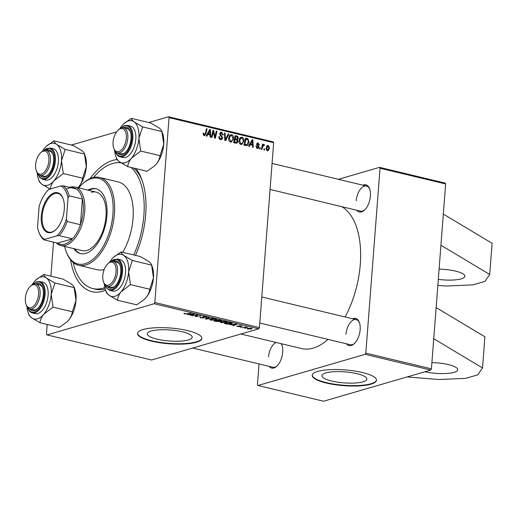 <?xml version="1.0" encoding="UTF-8"?>
<svg xmlns="http://www.w3.org/2000/svg" width="518" height="518" viewBox="0 0 518 518"><rect width="100%" height="100%" fill="white"/><g stroke="black" fill="none" stroke-linecap="round" stroke-linejoin="round"><path stroke-width="0.78" d="M431.895 362.6A21.491 5.271 4.4 0 1 448.329 364.588A21.491 5.271 4.4 0 1 457.718 369.742A21.491 5.271 4.4 0 1 446.497 373.478A21.491 5.271 4.4 0 1 424.915 371.756M439.089 269.12A21.491 5.271 4.4 0 1 455.523 271.108A21.491 5.271 4.4 0 1 464.911 276.262A21.491 5.271 4.4 0 1 438.306 279.364M331.766 381.041A22.527 5.523 -175.6 0 0 354.707 383.035A22.527 5.523 -175.6 0 0 366.841 379.092A22.527 5.523 -175.6 0 0 357.006 373.698A22.527 5.523 -175.6 0 0 334.058 371.697A22.527 5.523 -175.6 0 0 321.924 375.641A22.527 5.523 -175.6 0 0 331.766 381.041M326.288 383.035A32.239 7.906 -175.6 0 0 359.129 385.891A32.239 7.906 -175.6 0 0 376.495 380.257A32.239 7.906 -175.6 0 0 362.412 372.526A32.239 7.906 -175.6 0 0 329.571 369.671A32.239 7.906 -175.6 0 0 312.212 375.31A32.239 7.906 -175.6 0 0 326.288 383.035M312.237 375.103A32.239 7.906 -175.6 0 0 326.321 382.621A32.239 7.906 -175.6 0 0 358.786 385.496A32.239 7.906 -175.6 0 0 376.502 380.05M157.122 339.154A22.527 5.523 -175.6 0 0 180.063 341.155A22.527 5.523 -175.6 0 0 192.197 337.212A22.527 5.523 -175.6 0 0 182.355 331.811A22.527 5.523 -175.6 0 0 159.414 329.817A22.527 5.523 -175.6 0 0 147.28 333.76A22.527 5.523 -175.6 0 0 157.122 339.154M151.644 341.155A32.239 7.906 -175.6 0 0 184.486 344.01A32.239 7.906 -175.6 0 0 201.852 338.377A32.239 7.906 -175.6 0 0 187.769 330.646A32.239 7.906 -175.6 0 0 154.927 327.79A32.239 7.906 -175.6 0 0 137.561 333.43A32.239 7.906 -175.6 0 0 151.644 341.155M137.594 333.223A32.239 7.906 -175.6 0 0 151.677 340.74A32.239 7.906 -175.6 0 0 184.143 343.615A32.239 7.906 -175.6 0 0 201.858 338.163M136.001 168.628A67.703 35.839 103.5 0 1 141.835 179.61A67.703 35.839 103.5 0 1 145.681 214.802A67.703 35.839 103.5 0 1 135.476 255.374M105.633 290.235A67.703 35.839 103.5 0 1 70.578 259.861M73.155 262.49A64.478 34.136 -76.5 0 0 92.716 288.532L95.377 289.173A64.478 34.136 -76.5 0 0 105.206 288.908M345.098 316.964A74.145 39.258 -76.5 0 0 360.288 264.348A74.145 39.258 -76.5 0 0 341.809 206.656M362.833 185.179A13.973 7.394 103.5 0 1 369.625 188.843A13.973 7.394 103.5 0 1 370.422 196.102A13.973 7.394 103.5 0 1 364.536 210.075A13.973 7.394 103.5 0 1 356.824 210.256M270.066 189.452L360.476 211.137A12.898 6.825 -76.5 0 0 364.912 209.706M352.557 318.758A13.973 7.394 103.5 0 1 359.35 322.423A13.973 7.394 103.5 0 1 360.146 329.681A13.973 7.394 103.5 0 1 354.26 343.648A13.973 7.394 103.5 0 1 346.542 343.835M259.783 323.031L350.194 344.71A12.898 6.825 -76.5 0 0 354.636 343.285M281.384 343.725A13.973 7.394 103.5 0 1 281.928 344.943A13.973 7.394 103.5 0 1 282.718 352.208A13.973 7.394 103.5 0 1 276.832 366.174A13.973 7.394 103.5 0 1 269.12 366.362M192.696 348.031L272.772 367.236A12.898 6.825 -76.5 0 0 277.208 365.812M338.409 179.319L379.519 167.359L445.124 183.094L445.642 183.955L436.137 307.562L484.906 336.791L482.511 367.955L477.771 374.844L465.727 378.347L438.824 379.513L407.142 376.923M436.137 307.562L431.416 368.848L430.736 370.059L365.132 354.325L365.818 353.114L431.416 368.848M259.039 363.94L257.446 384.641L257.97 385.502L323.569 401.236L430.736 370.059M242.385 327.764L245.558 326.903L247.474 327.389L242.405 327.486M240.52 327.318L241.271 327.182L240.54 327.033M231.863 323.038L231.565 323.847L227.253 324.087L224.32 323.433L229.584 322.461L232.323 323.4M221.238 322.727L220.215 322.144L220.927 321.684L223.646 321.341L226.12 321.6L227.169 322.19L226.392 322.662L221.264 322.416M210.923 320.253L209.9 319.671L210.612 319.211L213.325 318.868L215.805 319.127L216.854 319.716L216.071 320.189L210.943 319.943M205.652 317.359L205.232 316.854L203.561 316.77L204.144 317.968L200.958 317.864L199.851 317.34L200.466 316.984L201.496 317.728L203.457 317.825L202.7 317.068L202.888 316.621L205.743 316.712L206.242 317.528L205.549 317.385L205.937 316.763M202.726 316.679L202.7 317.068L202.888 316.621M206.74 317.223L206.339 317.502L206.384 316.906M203.58 316.511L203.425 316.938M204.098 317.333L204.144 317.968L204.189 317.379M184.253 313.364L186.765 313.779L191.148 313.241L187.289 313.96L183.877 313.584M184.984 313.319L185.127 313.804M47.19 324.462L46.452 334.045L46.976 334.906L151.586 359.991L258.754 328.813L154.144 303.729L154.824 302.512L259.434 327.603L258.754 328.813M46.976 334.906L154.144 303.729M187.296 314.555L194.483 314.044L191.116 315.475L190.469 315.32L191.414 314.931L187.315 314.335M192.411 315.786L197.034 314.653L197.714 314.814L195.914 316.284L201.01 315.604L195.746 316.582L195.066 316.42L196.846 314.95L192.431 315.501M206.054 319.056L205.225 318.855L208.495 317.404L209.142 317.56L206.345 318.803L212.976 318.479L206.054 319.056L206.093 318.466M216.492 321.555L214.005 320.959L219.269 319.988L221.646 320.59L221.542 321.076L219.664 321.173L219.587 321.6L216.511 321.302M221.646 320.59L221.542 321.076L221.581 320.571M219.677 320.992L219.587 321.6L219.632 320.985M229.772 324.741L236.953 324.229L233.592 325.66L232.945 325.505L233.883 325.116L229.785 324.521M237.147 325.99L239.381 326.625L238.979 325.757L241.2 325.828L241.738 326.45L240.792 325.932L239.504 325.977L240.294 326.528L240.061 326.767L236.765 326.23M237.904 326.113L238.066 326.554M239.381 326.625L239.549 326.055L239.517 326.534M239.232 325.699L239.186 326.282L238.979 325.757M242.055 326.243L241.738 326.45L241.776 326.003M241.038 326.314L240.805 325.744M240.294 326.528L240.061 326.767L240.093 326.372M244.872 328.36L245.623 328.224L244.891 328.082M247.721 329.072L247.41 328.354L251.398 328.276L251.625 329.008L247.74 328.813M246.931 328.645L247.41 328.354M252.156 328.69L251.625 329.008L251.677 328.347M238.053 141.395L236.823 143.221L233.612 142.631L235.217 135.612L237.658 136.318L238.384 138.17L237.393 139.737L238.053 141.395L237.341 141.602M246.775 145.61L243.926 145.105L245.532 138.086L247.869 138.74L249.009 141.951C248.905 143.81 248.161 145.034 246.775 145.61L246.963 145.564M256.507 148.012L258.301 147.144L256.637 144.205L257.446 143.02L258.106 143.02L259.447 144.982L258.799 144.917L258.022 143.674L257.323 144.684L258.696 146.206L258.948 147.242L258.087 148.42L257.304 148.407L255.911 146.147L256.565 146.212L257.388 147.753L257.847 147.759L256.637 148.109M258.022 143.674L256.663 143.978M260.353 147.986L260.127 148.99L259.479 148.834L259.693 147.824L260.353 147.986L259.615 148.2M263.843 145.26L262.484 147.397L261.991 149.437L261.337 149.281L262.509 144.172L263.163 144.328L262.911 145.383L264.05 144.451L264.471 144.742L264.154 145.506L262.16 145.694M203.393 135.127L204.357 134.842L205.309 133.683L206.449 128.71L207.103 128.865L205.924 134.013L204.247 135.684L203.101 133.773L203.211 133.126L203.865 133.191L203.755 133.806L204.675 134.842L203.444 135.198M204.843 135.684L204.247 135.684M207.822 134.427L206.902 136.228L206.203 136.059L209.648 129.481L210.438 129.668L210.729 137.141L210.075 136.985L210.023 134.952L207.822 134.427L206.922 134.686M148.757 122.513L168.525 116.764L273.135 141.848L273.659 142.715L169.049 117.625L154.824 302.512M273.659 142.715L259.434 327.603M269.638 148.038L268.039 150.809L267.379 150.822L266.006 148.349L267.566 145.467L268.305 145.467L269.638 148.038L268.952 148.239M264.704 149.029L264.478 150.032L263.83 149.877L264.05 148.873L264.704 149.029L263.966 149.242M228.93 134.104L225.66 140.721L224.838 140.527L224.443 133.029L225.097 133.184L225.427 139.607L228.237 133.935L228.93 134.104L228.017 134.369M221.562 133.107L220.415 133.884L222.727 137.937L221.542 139.614L220.616 139.607C219.321 139.213 218.745 138.241 218.881 136.687L219.535 136.752L219.619 137.866L220.726 138.772L221.4 138.772L222.08 137.853L220.37 135.535L219.761 133.773L220.785 132.252L221.652 132.258L223.284 134.958L222.636 134.881L221.562 133.107L219.813 133.43M213.027 133.171L212.017 137.451L211.37 137.296L212.989 130.277L213.669 130.439L214.97 137.037L216.304 131.073L216.964 131.229L215.352 138.248L214.672 138.086L213.358 131.501L213.027 133.171L212.27 133.391M250.291 144.613L249.378 146.413L248.679 146.244L252.117 139.666L252.907 139.854L253.198 147.326L252.551 147.17L252.493 145.137L250.291 144.613L249.398 144.872M243.92 140.896L241.809 144.451L240.889 144.47C239.484 143.823 238.856 142.605 239.005 140.818L240.099 137.801L242.029 137.147C243.473 137.814 244.107 139.064 243.92 140.896L243.233 141.097M233.605 138.423L231.494 141.977L230.575 141.997C229.17 141.349 228.542 140.132 228.691 138.345L229.785 135.327L231.714 134.674C233.158 135.34 233.793 136.59 233.605 138.423L232.919 138.623M71.329 145.04L116.615 131.863M53.522 242.171L50.906 276.185M257.97 385.502L365.132 354.325M445.642 183.955L380.044 168.227L365.818 353.114M240.889 334.013L301.45 348.536A74.145 39.258 -76.5 0 0 328.049 339.4M380.044 168.227L379.519 167.359M359.518 322.915A12.898 6.825 -76.5 0 0 356.209 319.632A12.898 6.825 -76.5 0 0 345.979 334.272M282.096 345.441A12.898 6.825 -76.5 0 0 281.034 343.641M276.113 342.463A12.898 6.825 -76.5 0 0 268.557 356.798M369.794 189.335A12.898 6.825 -76.5 0 0 366.491 186.053A12.898 6.825 -76.5 0 0 356.255 200.699M90.054 178.652A67.703 35.839 103.5 0 1 117.133 159.563M169.049 117.625L168.525 116.764M142.346 181.067A64.478 34.136 -76.5 0 0 133.631 168.059M266.932 145.869L268.305 145.467M266.621 150.395L267.43 150.162L268.991 147.883L268.227 146.121L266.466 146.529M268.227 146.121L266.653 148.42L267.78 150.155L266.699 150.466M265.993 148.614L266.653 148.42M224.462 133.366L225.097 133.184M224.799 139.795L225.427 139.607M218.868 136.946L219.535 136.752M218.868 137.173L219.509 136.985M218.972 138.053L219.619 137.866M219.587 139.102L220.726 138.772M220.131 132.705L221.652 132.258M222.915 134.913L223.303 134.803M219.755 134.071L220.415 133.884M219.91 134.79L220.603 134.589M222.021 138.144L222.727 137.937M220.241 139.109L220.124 139.439M212.898 130.666L213.669 130.439M214.478 137.179L214.97 137.037M216.22 131.449L216.964 131.229M212.658 131.702L213.358 131.501M209.389 129.973L210.438 129.668M209.259 131.708L208.236 133.657L209.997 134.084L209.894 130.348L209.259 131.708L208.34 131.973M207.323 133.929L208.236 133.657M209.065 130.588L209.894 130.348M208.365 134.557L209.997 134.084M203.153 133.398L203.865 133.191M203.088 134L203.755 133.806M206.365 129.079L207.103 128.865M205.16 134.233L205.924 134.013M262.425 144.548L263.163 144.328M262.179 145.597L262.911 145.383M263.053 145.157L264.471 144.742M255.898 146.406L256.565 146.212M256.941 143.363L258.106 143.02M256.63 144.431L257.291 144.237M256.708 144.865L257.323 144.684M258.016 146.4L258.696 146.206M258.217 147.455L258.948 147.242M251.865 140.158L252.907 139.854M251.735 141.893L250.712 143.842L252.467 144.269L252.363 140.533L251.735 141.893L250.816 142.159M249.793 144.114L250.712 143.842M251.541 140.773L252.363 140.533M250.841 144.742L252.467 144.269M246.419 139.161L247.869 138.74M248.329 142.146L249.009 141.951M245.966 144.936L245.603 145.506M245.998 139.064L244.768 144.438L246.808 144.69L248.368 141.751L247.74 139.601L245.26 139.277M244.03 144.651L244.768 144.438M243.965 145.111L245.597 144.639M240.235 137.671L242.029 137.147M239.964 137.963L240.436 138.254M240.883 143.829L240.54 144.347M239.458 138.805L240.566 138.481L239.646 141.006L241.006 143.635L241.608 143.615L240.08 144.062M238.986 141.2L239.646 141.006M239.944 143.939L241.006 143.635C242.424 143.473 243.182 142.489 243.285 140.663L241.938 137.989L239.614 138.494M241.938 137.989L240.566 138.481M236.26 136.726L237.658 136.318M237.684 138.371L238.384 138.17M235.884 139.426L235.748 139.776M236.564 139.977L237.393 139.737M235.548 142.651L235.379 143.052M233.825 139.731L234.894 139.679M235.684 136.59L235.185 138.772L237.302 138.979L237.736 138.047L236.791 136.849L234.945 136.804M234.447 138.992L235.185 138.772M234.712 139.769L237.302 138.979M234.259 139.808L234.997 139.595L234.453 141.964L236.681 142.321L234.272 143.02M233.715 142.178L234.453 141.964M234.596 142.864L236.299 142.372L237.412 141.22L236.363 139.925L234.997 139.595M229.914 135.198L231.714 134.674M229.649 135.489L230.121 135.781M230.568 141.356L230.219 141.874M229.144 136.331L230.251 136.007L229.332 138.533L230.691 141.161L231.293 141.142L229.765 141.589M228.671 138.727L229.332 138.533M229.629 141.466L230.691 141.161C232.109 141 232.867 140.009 232.97 138.189L231.624 135.515L229.293 136.02M231.624 135.515L230.251 136.007M191.155 315.041L191.116 315.475M192.165 314.186L190.054 314.348L191.815 314.769L193.538 314.063L192.178 313.966M184.641 313.273L184.596 313.934M195.966 315.611L195.914 316.284M195.81 315.753L195.746 316.582M203.703 317.12L203.665 317.676M206.293 316.874L206.242 317.528M206.378 318.343L206.345 318.803M216.148 319.217L216.071 320.189M213.526 318.874L210.729 319.69L210.768 319.166M211.26 319.056L211.461 320.118L215.475 320.02L216.058 319.192M215.313 319.023L213.513 319.088M215.475 320.02L215.294 319.263M219.302 320.253L217.664 320.558L220.882 320.927L219.321 320.001M220.428 320.266L220.882 320.927M217.068 320.389L215.274 321.005L218.952 321.445L219.211 320.92M218.434 320.746L217.048 320.674M218.952 321.445L218.415 321.005M226.463 321.691L226.392 322.662M223.841 321.348L221.044 322.164L221.082 321.639M221.574 321.529L221.775 322.591L225.79 322.494L226.372 321.665M225.628 321.497L223.828 321.561M225.79 322.494L225.608 321.736M233.624 325.226L233.592 325.66M234.635 324.372L232.524 324.533L234.285 324.954L236.014 324.249L234.654 324.151M231.63 322.96L231.565 323.847M229.623 322.727L225.589 323.478L230.944 323.685L231.3 323.174L229.642 322.474M231.326 322.876L230.944 323.685M250.984 328.852L250.99 328.38L248.096 328.49L248.109 328.962L250.984 328.852L251.003 328.192M248.122 328.192L248.109 328.962M443.324 214.076L492.1 243.311L489.704 274.469L484.965 281.365L472.921 284.868L446.017 286.027L437.839 285.36M440.928 245.241L489.704 274.469M433.734 338.72L482.511 367.955M73.873 248.653A33.314 17.638 -76.5 0 0 80.478 253.555A33.314 17.638 -76.5 0 0 85.768 253.36A33.314 17.638 -76.5 0 0 106.352 220.493A33.314 17.638 -76.5 0 0 96.018 188.766A33.314 17.638 -76.5 0 0 90.728 188.96A33.314 17.638 -76.5 0 0 87.905 190.132M96.458 188.882A33.314 17.638 -76.5 0 0 91.615 189.174A33.314 17.638 -76.5 0 0 88.792 190.346M64.659 246.445A44.056 23.323 -76.5 0 0 66.064 251.243A44.056 23.323 -76.5 0 0 84.971 263.746A44.056 23.323 -76.5 0 0 112.93 213.979A44.056 23.323 -76.5 0 0 91.524 178.574A44.056 23.323 -76.5 0 0 82.122 184.285A44.056 23.323 -76.5 0 0 78.697 187.924M82.122 184.285L82.861 183.599A45.131 23.893 103.5 0 1 92.489 177.745A45.131 23.893 103.5 0 1 99.657 177.48A45.131 23.893 103.5 0 1 113.662 220.467A45.131 23.893 103.5 0 1 85.781 264.996A45.131 23.893 103.5 0 1 78.606 265.261A45.131 23.893 103.5 0 1 66.408 252.188L66.064 251.243M78.606 265.261L97.229 269.723A45.131 23.893 -76.5 0 0 104.17 269.522M120.875 162.781A64.478 34.136 -76.5 0 0 112.548 163.513A64.478 34.136 -76.5 0 0 93.544 177.473M92.716 288.532A64.478 34.136 -76.5 0 0 102.959 288.157A64.478 34.136 -76.5 0 0 104.856 287.522M91.375 192.288A30.089 15.928 103.5 0 1 96.154 192.113A30.089 15.928 103.5 0 1 105.484 220.772A30.089 15.928 103.5 0 1 86.894 250.453A30.089 15.928 103.5 0 1 82.116 250.628L60.839 245.526A30.089 15.928 103.5 0 1 56.287 242.832M133.715 254.953A64.478 34.136 -76.5 0 0 130.97 167.418M122.772 252.324A45.131 23.893 -76.5 0 0 118.279 181.947L99.657 177.48M74.76 248.867A33.314 17.638 -76.5 0 0 80.925 253.645M32.867 284.809A11.823 6.255 -76.5 0 0 30.342 286.337A11.823 6.255 -76.5 0 0 26.036 304.306A11.823 6.255 -76.5 0 0 31.106 307.66A11.823 6.255 -76.5 0 0 38.61 294.308A11.823 6.255 -76.5 0 0 32.867 284.809M30.342 286.337L31.08 285.651A12.898 6.825 103.5 0 1 33.832 283.981A12.898 6.825 103.5 0 1 35.878 283.903A12.898 6.825 103.5 0 1 39.88 296.186A12.898 6.825 103.5 0 1 31.915 308.909A12.898 6.825 103.5 0 1 29.863 308.987A12.898 6.825 103.5 0 1 26.379 305.251L26.036 304.306M36.072 279.83A21.626 11.448 -76.5 0 1 46.529 278.069A21.626 11.448 103.5 0 1 50.375 284.427A21.626 11.448 103.5 0 1 51.198 294.405L54.882 283.003L46.529 278.069C44.671 276.593 43.726 275.388 43.693 274.456L36.072 279.83A21.626 11.448 -76.5 0 0 34.415 281.591A21.626 11.448 103.5 0 0 32.135 284.803M35.768 283.883A13.973 7.394 103.5 0 1 42.567 287.542A13.973 7.394 103.5 0 1 42.832 288.358A13.973 7.394 103.5 0 1 37.477 308.773A13.973 7.394 103.5 0 1 29.759 308.955M29.863 308.987L33.411 309.835A12.898 6.825 -76.5 0 0 37.846 308.411M47.501 287.866A16.116 8.534 -76.5 0 0 42.839 282.258L39.821 281.533A16.116 8.534 103.5 0 1 44.483 287.147A16.116 8.534 103.5 0 1 42.398 304.83A16.116 8.534 103.5 0 1 32.304 312.885L35.321 313.61A16.116 8.534 -76.5 0 0 45.409 305.555A16.116 8.534 -76.5 0 0 47.501 287.866M43.693 274.456L62.995 279.085L71.355 284.019C73.213 285.496 74.158 286.7 74.184 287.626L54.882 283.003M74.048 287.076L76.016 300.362L72.326 311.771L53.024 307.142L51.198 294.405A21.626 11.448 103.5 0 1 43.745 314.277L53.024 307.142M72.326 311.771C72.008 314.633 70.759 317.45 68.564 320.228L66.757 322.131L59.285 327.363L39.983 322.733C40.3 319.871 41.55 317.055 43.745 314.277A21.626 11.448 103.5 0 1 31.624 317.799L39.983 322.733M28.794 314.193C28.807 315.106 29.753 316.31 31.624 317.799A21.626 11.448 103.5 0 1 28.186 312.704A21.626 11.448 103.5 0 1 26.936 306.488M74.061 287.127L74.793 289.115A21.626 11.448 103.5 0 1 76.016 300.362A21.626 11.448 103.5 0 1 68.564 320.228A21.626 11.448 103.5 0 1 66.906 321.989A21.626 11.448 103.5 0 1 66.835 322.054M42.735 288.04A12.898 6.825 -76.5 0 0 39.426 284.758L35.878 283.903M108.534 285.133A11.823 6.255 -76.5 0 0 116.032 271.782A11.823 6.255 -76.5 0 0 110.289 262.283A11.823 6.255 -76.5 0 0 107.763 263.817A11.823 6.255 -76.5 0 0 103.458 281.779A11.823 6.255 -76.5 0 0 108.534 285.133M107.763 263.817L108.502 263.131A12.898 6.825 103.5 0 1 111.253 261.454A12.898 6.825 103.5 0 1 113.306 261.383A12.898 6.825 103.5 0 1 117.301 273.659A12.898 6.825 103.5 0 1 109.337 286.383A12.898 6.825 103.5 0 1 107.291 286.46A12.898 6.825 103.5 0 1 103.801 282.724L103.458 281.779M128.619 271.885A21.626 11.448 103.5 0 1 126.191 282.809A21.626 11.448 103.5 0 1 121.167 291.751L130.452 284.615L128.619 271.885L132.31 260.476L123.951 255.542C122.086 254.053 121.141 252.855 121.121 251.929L113.494 257.31A21.626 11.448 103.5 0 1 123.951 255.542A21.626 11.448 -76.5 0 1 128.619 271.885M113.196 261.357A13.973 7.394 103.5 0 1 119.988 265.022A13.973 7.394 103.5 0 1 119.218 279.338A13.973 7.394 103.5 0 1 114.899 286.247A13.973 7.394 103.5 0 1 107.181 286.435M107.291 286.46L110.833 287.309A12.898 6.825 -76.5 0 0 115.274 285.884M123.724 280.924A16.116 8.534 -76.5 0 0 120.26 259.732L117.249 259.013A16.116 8.534 103.5 0 1 120.707 280.199A16.116 8.534 103.5 0 1 109.732 290.358L112.743 291.084A16.116 8.534 -76.5 0 0 123.724 280.924M121.121 251.929L140.423 256.559L148.776 261.493C150.641 262.976 151.586 264.18 151.612 265.106L153.445 277.836L149.754 289.245L130.452 284.615M149.754 289.245C149.449 292.087 148.193 294.904 145.992 297.701A21.626 11.448 103.5 0 0 153.445 277.836A21.626 11.448 103.5 0 0 152.214 266.595L151.47 264.549L151.612 265.106L132.31 260.476M117.405 300.207C117.709 297.371 118.965 294.548 121.167 291.751A21.626 11.448 103.5 0 1 109.052 295.273L117.405 300.207L136.707 304.837L144.179 299.605L145.992 297.701A21.626 11.448 103.5 0 1 144.334 299.462A21.626 11.448 103.5 0 1 144.224 299.566M106.216 291.666C106.242 292.592 107.187 293.797 109.052 295.273A21.626 11.448 103.5 0 1 105.614 290.177A21.626 11.448 103.5 0 1 104.364 283.961M109.563 262.276A21.626 11.448 103.5 0 1 111.836 259.065A21.626 11.448 103.5 0 1 113.494 257.31M120.157 265.514A12.898 6.825 -76.5 0 0 116.848 262.231L113.306 261.383M43.143 151.23A11.823 6.255 -76.5 0 0 40.618 152.765A11.823 6.255 -76.5 0 0 36.312 170.726A11.823 6.255 -76.5 0 0 41.382 174.08A11.823 6.255 -76.5 0 0 48.886 160.729A11.823 6.255 -76.5 0 0 43.143 151.23M40.618 152.765L41.356 152.078A12.898 6.825 103.5 0 1 44.108 150.401A12.898 6.825 103.5 0 1 46.16 150.33A12.898 6.825 103.5 0 1 50.155 162.613A12.898 6.825 103.5 0 1 42.191 175.33A12.898 6.825 103.5 0 1 40.145 175.408A12.898 6.825 103.5 0 1 36.655 171.672L36.312 170.726M53.976 140.877L73.278 145.506L81.63 150.44C83.495 151.929 84.44 153.127 84.466 154.053L86.299 166.783A21.626 11.448 103.5 0 1 83.871 177.706A21.626 11.448 103.5 0 1 78.846 186.648L77.875 187.73A21.626 11.448 103.5 0 0 78.846 186.648C81.048 183.851 82.304 181.035 82.608 178.192L63.306 173.562L61.474 160.833L65.164 149.424L56.805 144.49C54.94 143.007 53.995 141.802 53.976 140.877L46.348 146.257A21.626 11.448 103.5 0 1 56.805 144.49A21.626 11.448 103.5 0 1 61.474 160.833A21.626 11.448 103.5 0 1 54.021 180.698L63.306 173.562M46.05 150.304A13.973 7.394 103.5 0 1 52.842 153.969A13.973 7.394 103.5 0 1 52.065 168.285A13.973 7.394 103.5 0 1 47.753 175.194A13.973 7.394 103.5 0 1 40.035 175.382M53.011 154.461A12.898 6.825 -76.5 0 0 49.702 151.178L46.16 150.33M42.58 179.306L45.597 180.031A16.116 8.534 -76.5 0 0 56.579 169.872A16.116 8.534 -76.5 0 0 53.114 148.679L50.104 147.96A16.116 8.534 103.5 0 1 53.561 169.146A16.116 8.534 103.5 0 1 42.58 179.306L39.698 177.493L37.691 173.666M82.608 178.192L86.299 166.783A21.626 11.448 103.5 0 0 85.069 155.542L84.324 153.503L84.466 154.053L65.164 149.424M50.259 189.161C50.563 186.318 51.819 183.495 54.021 180.698A21.626 11.448 103.5 0 1 41.906 184.22L50.259 189.161M39.07 180.614C39.096 181.54 40.041 182.744 41.906 184.22A21.626 11.448 -76.5 0 1 38.468 179.124L39.213 181.164M42.418 151.224A21.626 11.448 103.5 0 1 44.69 148.012A21.626 11.448 103.5 0 1 46.348 146.257M37.212 172.908A21.626 11.448 -76.5 0 0 38.468 179.124M40.145 175.408L43.687 176.256A12.898 6.825 -76.5 0 0 48.129 174.831M118.81 151.554A11.823 6.255 -76.5 0 0 126.308 138.202A11.823 6.255 -76.5 0 0 120.564 128.704A11.823 6.255 -76.5 0 0 118.046 130.238A11.823 6.255 -76.5 0 0 113.74 148.2A11.823 6.255 -76.5 0 0 118.81 151.554M118.046 130.238L118.784 129.552A12.898 6.825 103.5 0 1 121.536 127.881A12.898 6.825 103.5 0 1 123.582 127.804A12.898 6.825 103.5 0 1 127.583 140.087A12.898 6.825 103.5 0 1 119.613 152.81A12.898 6.825 103.5 0 1 117.567 152.881A12.898 6.825 103.5 0 1 114.083 149.145L113.74 148.2M161.765 131.028L162.49 133.016A21.626 11.448 103.5 0 1 162.898 134.279A21.626 11.448 103.5 0 1 163.72 144.257L160.03 155.665L140.728 151.036L138.895 138.306L142.586 126.897L134.233 121.963C132.375 120.487 131.43 119.282 131.397 118.357L123.776 123.731A21.626 11.448 103.5 0 1 134.233 121.963A21.626 11.448 103.5 0 1 138.895 138.306A21.626 11.448 103.5 0 1 131.449 158.171L140.728 151.036M131.397 118.357L150.699 122.98L159.052 127.914C160.917 129.39 161.862 130.594 161.888 131.527L163.72 144.257A21.626 11.448 103.5 0 1 156.268 164.128L154.455 166.025L146.982 171.264L127.681 166.634C127.998 163.772 129.254 160.949 131.449 158.171A21.626 11.448 -76.5 0 1 119.328 161.7A21.626 11.448 103.5 0 1 115.89 156.598A21.626 11.448 103.5 0 1 115.482 155.335A21.626 11.448 103.5 0 1 114.64 150.388M116.492 158.087C116.511 159.007 117.456 160.211 119.328 161.7L127.681 166.634M123.472 127.778A13.973 7.394 103.5 0 1 130.271 131.442A13.973 7.394 103.5 0 1 130.53 132.258A13.973 7.394 103.5 0 1 125.175 152.674A13.973 7.394 103.5 0 1 117.456 152.855M130.439 131.935A12.898 6.825 -76.5 0 0 127.13 128.652L123.582 127.804M120.008 156.786L123.019 157.504A16.116 8.534 -76.5 0 0 133.113 149.449A16.116 8.534 -76.5 0 0 135.198 131.766A16.116 8.534 -76.5 0 0 130.542 126.159L127.525 125.434A16.116 8.534 103.5 0 1 132.187 131.041A16.116 8.534 103.5 0 1 130.096 148.731A16.116 8.534 103.5 0 1 120.008 156.786C117.774 156.268 116.129 154.325 115.061 150.945M161.745 130.976L161.888 131.527L142.586 126.897M160.03 155.665C159.712 158.527 158.463 161.351 156.268 164.128A21.626 11.448 103.5 0 1 154.61 165.883A21.626 11.448 103.5 0 1 154.539 165.948M119.839 128.704A21.626 11.448 103.5 0 1 122.112 125.492A21.626 11.448 103.5 0 1 123.776 123.731M117.567 152.881L121.115 153.736A12.898 6.825 -76.5 0 0 125.55 152.305M64.284 209.311A20.526 10.865 103.5 0 1 55.64 229.83A20.526 10.865 103.5 0 1 41.291 216A20.526 10.865 103.5 0 1 50.829 194.703A20.526 10.865 103.5 0 1 63.118 198.64A20.526 10.865 103.5 0 1 64.284 209.311M63.222 198.931A19.878 10.522 -76.5 0 0 57.958 193.447A19.878 10.522 -76.5 0 0 42.178 216.019A19.878 10.522 -76.5 0 0 48.686 232.116A19.878 10.522 -76.5 0 0 55.866 229.623M59.201 235.632L56.889 235.832A27.94 14.789 -76.5 0 0 66.44 218.836L67.133 221.51A29.014 15.359 103.5 0 1 59.201 235.632L72.501 238.817A29.014 15.359 -76.5 0 1 57.608 243.149L72.501 238.817A29.014 15.359 -76.5 0 0 80.432 224.702A29.014 15.359 -76.5 0 0 83.23 211.325A29.014 15.359 -76.5 0 0 82.407 199.003A29.014 15.359 -76.5 0 0 76.334 188.96A29.014 15.359 -76.5 0 0 66.382 189.193M69.593 187.341A30.089 15.928 103.5 0 1 74.877 187.011A30.089 15.928 103.5 0 1 84.719 211.363A30.089 15.928 103.5 0 1 60.839 245.526M67.133 221.51L80.432 224.702L82.407 199.003L69.114 195.817L68.033 198.064A27.94 14.789 -76.5 0 0 60.729 185.975L48.686 189.478A27.94 14.789 -76.5 0 0 39.135 206.468L37.536 227.247A27.94 14.789 -76.5 0 0 38.72 231.734A27.94 14.789 -76.5 0 0 44.846 239.335L56.889 235.832M66.44 218.836L68.033 198.064M60.729 185.975L63.041 185.774A29.014 15.359 103.5 0 1 69.114 195.817M76.334 188.96L63.041 185.774M44.846 239.335L44.308 239.964A29.014 15.359 103.5 0 1 39.064 232.679L38.72 231.734M57.608 243.149L44.308 239.964M224.695 137.853L225.362 137.658M220.713 135.884L221.659 135.612M213.694 133.56L214.303 133.385M214.154 135.703L214.743 135.535M261.719 147.624L262.484 147.397M257.083 145.493L257.815 145.28M245.331 138.966L247.08 138.455M235.01 136.512L236.81 135.988M234.311 139.588L236.234 139.025M234.032 142.728L235.658 142.256M197.034 314.653L196.969 315.481M196.464 315.203L196.406 315.967M203.231 316.55L203.166 317.34M207.271 317.948L207.232 318.434M27.739 307.64A15.475 8.191 -76.5 0 0 39.187 308.385A15.475 8.191 -76.5 0 0 43.616 287.419A15.475 8.191 -76.5 0 0 33.372 284.136M105.16 285.114A15.475 8.191 -76.5 0 0 119.891 279.849A15.475 8.191 -76.5 0 0 120.26 262.853A15.475 8.191 -76.5 0 0 110.8 261.609M38.015 174.067A15.475 8.191 -76.5 0 0 52.745 168.803A15.475 8.191 -76.5 0 0 53.114 151.8A15.475 8.191 -76.5 0 0 43.654 150.563M115.443 151.541A15.475 8.191 -76.5 0 0 126.891 152.279A15.475 8.191 -76.5 0 0 131.319 131.319A15.475 8.191 -76.5 0 0 121.076 128.037M221.4 138.772L219.774 139.245M246.808 144.69L244.399 145.396M184.771 313.617L184.796 313.286M203.393 316.88L203.419 316.524M221.089 320.797L221.115 320.435M231.507 323.374L231.54 322.934M241.258 326.172L241.284 325.848M251.398 328.619L251.424 328.276M247.688 328.723L247.727 328.27M39.821 281.533L36.428 281.844L32.906 284.35M27.357 307.051C28.438 310.444 30.089 312.386 32.304 312.885M28.186 312.704L28.93 314.743M356.209 319.632L261.791 296.989M117.249 259.013L110.328 261.823M104.843 284.719L106.151 287.639L109.732 290.358M105.614 290.177L106.358 292.217M50.104 147.96L43.182 150.77M272.067 163.41L366.491 186.053M115.89 156.598L116.634 158.637M127.525 125.434L124.126 125.738L120.61 128.244M74.877 187.011L96.154 192.113"/></g></svg>
